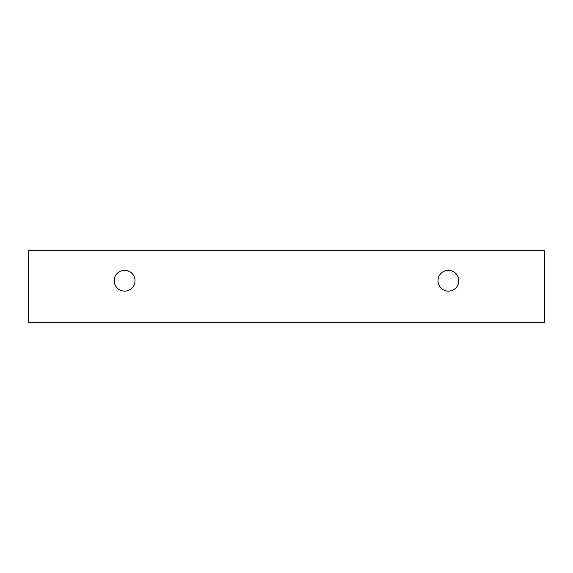 <?xml version="1.0" encoding="UTF-8"?>
<svg xmlns="http://www.w3.org/2000/svg" width="573" height="573" viewBox="0 0 573 573"><rect width="100%" height="100%" fill="white"/><g stroke="black" fill="none" stroke-linecap="round" stroke-linejoin="round"><path stroke-width="0.43" stroke-dasharray="2.87 2.15" d="M448.38 291.127A10.407 10.407 0 0 0 458.787 280.72A10.407 10.407 0 0 0 448.38 270.313A10.407 10.407 0 0 0 437.973 280.72A10.407 10.407 0 0 0 448.38 291.127M135.027 280.72A10.407 10.407 0 0 0 124.62 270.313A10.407 10.407 0 0 0 114.213 280.72A10.407 10.407 0 0 0 124.62 291.127A10.407 10.407 0 0 0 135.027 280.72M544.35 250.659L28.65 250.659L28.65 322.341L544.35 322.341L544.35 250.659"/><path stroke-width="0.86" d="M448.38 291.127A10.407 10.407 0 0 1 439.369 275.513A10.407 10.407 0 0 1 457.39 275.513A10.407 10.407 0 0 1 448.38 291.127M544.35 322.341L544.35 250.659L28.65 250.659L28.65 322.341L544.35 322.341M124.62 291.127A10.407 10.407 0 0 1 115.61 275.513A10.407 10.407 0 0 1 133.631 275.513A10.407 10.407 0 0 1 124.62 291.127"/></g></svg>
